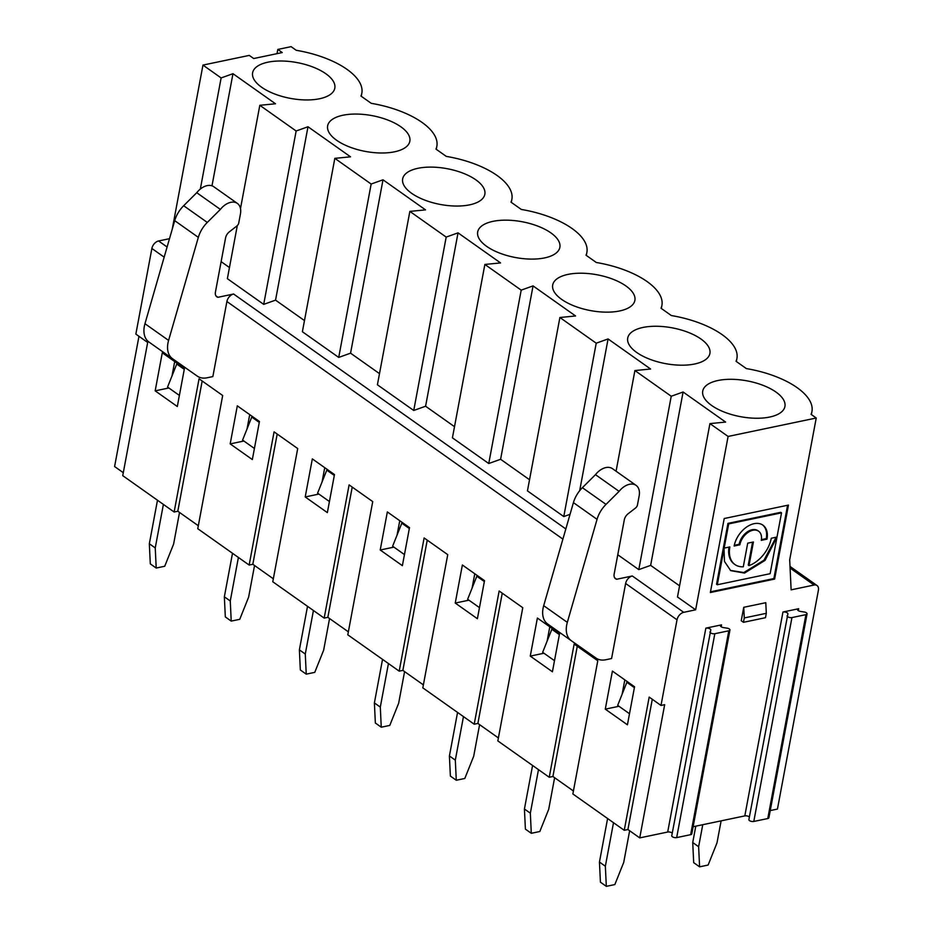 <?xml version="1.0" encoding="UTF-8"?>
<svg xmlns="http://www.w3.org/2000/svg" width="933" height="933" viewBox="0 0 933 933"><rect width="100%" height="100%" fill="white"/><g stroke="black" fill="none" stroke-linecap="round" stroke-linejoin="round"><path stroke-width="1.4" d="M672.25 833.122A3.091 1.341 10.6 0 0 667.69 832.038L639.735 837.892L627.921 829.53L624.247 830.3L572.862 793.96L597.785 660.751L574.157 644.05L549.234 777.247L552.907 776.489L577.27 646.254M573.41 790.986L552.907 776.489M498.397 737.945L477.883 723.437L474.209 724.206L499.143 590.997L522.772 607.71L497.837 740.907L549.234 777.247M423.372 684.892L402.858 670.384L399.196 671.154L424.118 537.944L447.747 554.657L422.824 687.866L474.209 724.206M348.359 631.839L327.845 617.331L324.171 618.101L349.105 484.892L372.734 501.604L347.799 634.813L399.196 671.154M273.334 578.787L252.82 564.278L249.146 565.048L274.08 431.851L297.709 448.551L272.774 581.76L324.171 618.101M198.321 525.734L177.806 511.237L174.133 512.007L199.056 378.798L222.684 395.499L197.761 528.708L249.146 565.048M164.173 257.158L151.881 248.47L135.856 334.096L147.671 342.458L122.736 475.655L174.133 512.007M123.296 472.693L114.596 466.535L138.97 336.3M276.996 53.659L277.824 49.437L291.096 46.65L296.251 50.3A69.287 30.159 10.6 0 1 361.829 93.218L361.258 96.262M616.072 471.212L634.906 370.553L650.604 369.025L608.071 338.947L596.222 343.192L559.893 317.5L575.579 315.972L533.058 285.895L500.601 459.281L488.752 463.514L452.423 437.834L484.868 264.447L500.566 262.931L458.033 232.853L425.588 406.228L413.739 410.473L377.41 384.781L409.855 211.394L425.541 209.878L383.008 179.801L350.563 353.175L338.714 357.421L302.385 331.728L334.83 158.353L350.528 156.826L307.995 126.748L296.146 130.993L259.817 105.301L275.503 103.773L232.97 73.695L221.121 77.94L202.962 65.088L249.286 55.397L253.706 58.534L282.256 52.563L277.824 49.426M202.962 65.088L172.267 229.086M169.503 238.685L158.575 240.971L167.1 247M151.881 248.47A7.172 4.688 -54.7 0 1 158.575 240.971M614.684 577.854L616.666 579.253L632.317 575.976L683.714 612.328L695.645 609.82L728.102 436.446L816.235 418.007L789.691 559.812L791.126 589.843L814.077 585.038A7.172 4.688 125.3 0 1 817.028 585.527A7.172 4.688 125.3 0 1 818.404 590.227L777.446 809.074L770.238 810.579M683.714 612.328A7.172 4.688 125.3 0 0 677.02 619.815L625.623 583.475L611.582 658.535L605.879 659.736A23.896 15.616 -54.7 0 1 596.059 658.115L571.276 640.691A23.896 15.616 -54.7 0 1 571.264 640.679A23.896 15.616 -54.7 0 1 567.322 622.369L597.05 519.331A23.896 15.616 -54.7 0 1 606.018 504.391L619.104 491.364L595.476 474.664A16.013 10.461 -54.7 0 1 612.48 468.669L636.108 485.382A16.013 10.461 -54.7 0 1 639.187 495.726L637.461 504.94A3.58 2.344 125.3 0 1 635.571 507.972L628.084 513.791A7.172 4.688 -54.7 0 0 624.305 519.868L614.159 574.052A7.172 4.688 125.3 0 0 615.535 578.752A7.172 4.688 125.3 0 0 616.666 579.253M639.735 837.892L664.669 704.683L660.996 705.453L677.02 619.815M709.885 632.026A3.091 1.341 10.6 0 0 711.727 633.437A3.091 1.341 10.6 0 0 714.83 633.717L676.67 837.601A3.091 1.341 10.6 0 1 673.568 837.333A3.091 1.341 10.6 0 1 671.725 835.91L710.748 630.207A3.091 1.341 10.6 0 0 710.794 630.067A3.091 1.341 10.6 0 0 709.185 628.504A3.091 1.341 10.6 0 0 705.849 628.142L721.547 624.865A3.091 1.341 -169.4 0 0 720.416 625.646A3.091 1.341 -169.4 0 0 723.39 627.571L727.81 628.271A3.091 1.341 10.6 0 1 729.944 630.008A3.091 1.341 10.6 0 1 728.813 630.79L690.653 834.673A3.091 1.341 10.6 0 0 691.785 833.892L729.944 630.008M749.374 816.981A3.091 1.341 -169.4 0 0 744.814 815.897L693.126 826.72M767.777 818.544L753.794 821.46A3.091 1.341 -169.4 0 1 750.68 821.192A3.091 1.341 -169.4 0 1 748.849 819.78L787.86 614.077A3.091 1.341 10.6 0 0 787.907 613.926A3.091 1.341 10.6 0 0 786.297 612.375A3.091 1.341 10.6 0 0 782.962 612.013L798.66 608.724A3.091 1.341 10.6 0 0 797.54 609.506A3.091 1.341 10.6 0 0 800.514 611.43L804.934 612.13A3.091 1.341 10.6 0 1 807.057 613.867A3.091 1.341 10.6 0 1 805.925 614.649L767.777 818.544A3.091 1.341 -169.4 0 0 768.897 817.763L807.057 613.867M743.449 622.311L765.492 617.693L766.308 613.319L765.783 602.695L743.753 607.301L741.245 620.737L743.449 622.311L744.277 617.938L743.753 607.301M710.351 592.525L774.623 579.078L788.467 505.08L724.206 518.526L710.351 592.525M753.794 821.46L791.942 617.576L805.925 614.649M791.942 617.576A3.091 1.341 -169.4 0 1 788.84 617.296A3.091 1.341 -169.4 0 1 787.009 615.885M676.67 837.601L690.653 834.673M714.83 633.717L728.813 630.79M627.921 829.53L652.295 699.295M660.996 705.453L649.181 697.091L624.247 830.3M530.271 656.097L537.385 618.043L559.543 633.705L552.418 671.772L530.271 656.097L543.962 653.24M547.123 641.134L549.794 626.813M579.673 490.723L608.071 338.947M570.051 514.328L563.777 516.567L596.222 343.192M563.777 516.567L527.448 490.875L559.893 317.5M816.235 418.007L811.08 414.357A69.287 30.159 10.6 0 0 811.943 411.523A69.287 30.159 10.6 0 0 746.365 368.593L736.055 361.304A69.287 30.159 10.6 0 0 736.918 358.47A69.287 30.159 10.6 0 0 671.352 315.552L661.03 308.252A69.287 30.159 10.6 0 0 661.905 305.418A69.287 30.159 10.6 0 0 596.327 262.5L586.017 255.21A69.287 30.159 10.6 0 0 586.88 252.377A69.287 30.159 10.6 0 0 521.302 209.447L510.992 202.158A69.287 30.159 10.6 0 0 511.867 199.324A69.287 30.159 10.6 0 0 446.289 156.394L435.979 149.105A69.287 30.159 10.6 0 0 436.842 146.271A69.287 30.159 10.6 0 0 371.264 103.341L360.954 96.052A69.287 30.159 10.6 0 0 361.829 93.218M700.951 339.006A41.81 18.205 -169.4 0 1 707.482 357.969A41.81 18.205 -169.4 0 1 694.653 363.998A41.81 18.205 -169.4 0 1 628.341 343.157A41.81 18.205 -169.4 0 1 651.444 326.375A41.81 18.205 -169.4 0 1 700.951 339.006M562.891 539.111L226.906 301.522A7.172 4.688 -54.7 0 1 233.6 294.023L565.83 528.953M254.417 448.481L242.58 440.108L251.758 417.086L259.292 422.416M247.035 428.935L249.717 414.614M230.183 443.898L237.309 405.843L259.456 421.506L252.342 459.561L230.183 443.898L243.886 441.029M304.473 320.579L275.55 300.134L307.995 126.748M275.55 300.134L263.701 304.368L296.146 130.993M336.603 140.253A41.81 18.205 -169.4 0 1 328.264 130.958A41.81 18.205 -169.4 0 1 372.08 115.634A41.81 18.205 -169.4 0 1 407.406 145.77A41.81 18.205 -169.4 0 1 394.577 151.799A41.81 18.205 -169.4 0 1 336.603 140.253M252.82 564.278L277.194 434.043M338.714 357.421L371.159 184.034L334.83 158.353M329.431 501.534L317.593 493.16L326.783 470.139L334.306 475.457M322.06 481.976L324.742 467.666M305.208 496.951L312.333 458.896L334.481 474.559L327.355 512.614L305.208 496.951L318.899 494.082M350.563 353.175L379.486 373.632M383.008 179.801L371.159 184.034M411.628 193.306A41.81 18.205 -169.4 0 1 403.278 183.999A41.81 18.205 -169.4 0 1 447.105 168.686A41.81 18.205 -169.4 0 1 482.419 198.811A41.81 18.205 -169.4 0 1 469.602 204.852A41.81 18.205 -169.4 0 1 411.628 193.306M327.845 617.331L352.219 487.096M413.739 410.473L446.184 237.087L409.855 211.394M404.456 554.587L392.618 546.213L401.808 523.191L409.33 528.51M397.073 535.029L399.756 520.719M380.221 550.004L387.347 511.937L409.505 527.611L402.38 565.666L380.221 550.004L393.924 547.135M425.588 406.228L454.511 426.684M458.033 232.853L446.184 237.087M486.641 246.347A41.81 18.205 -169.4 0 1 478.302 237.052A41.81 18.205 -169.4 0 1 522.118 221.739A41.81 18.205 -169.4 0 1 557.444 251.863A41.81 18.205 -169.4 0 1 544.615 257.905A41.81 18.205 -169.4 0 1 486.641 246.347M402.858 670.384L427.232 540.149M488.752 463.514L521.197 290.14L484.868 264.447M479.469 607.628L467.643 599.266L476.821 576.232L484.355 581.562M472.098 588.082L474.78 573.772M455.246 603.056L462.371 564.99L484.519 580.653L477.393 618.719L455.246 603.056L468.937 600.187M500.601 459.281L529.536 479.737M533.058 285.895L521.197 290.14M561.666 299.4A41.81 18.205 -169.4 0 1 553.316 290.105A41.81 18.205 -169.4 0 1 597.143 274.792A41.81 18.205 -169.4 0 1 632.457 304.916A41.81 18.205 -169.4 0 1 619.64 310.957A41.81 18.205 -169.4 0 1 561.666 299.4M477.883 723.437L502.257 593.201M156.208 568.045L150.295 563.87L149.338 543.752L155.24 547.939L156.208 568.045L164.721 566.261L173.608 544.091L179.521 512.45M155.24 547.939L163.392 504.403M149.338 543.752L157.479 500.228M231.221 621.098L225.319 616.923L224.352 596.805L230.264 600.98L231.221 621.098L239.746 619.314L248.621 597.143L254.546 565.503M230.264 600.98L238.405 557.456M224.352 596.805L232.504 553.281M306.246 674.151L300.333 669.976L299.376 649.858L305.278 654.033L306.246 674.151L314.759 672.366L323.646 650.196L329.559 618.544M305.278 654.033L313.43 610.509M299.376 649.858L307.517 606.322M381.259 727.204L375.358 723.017L374.39 702.911L380.302 707.086L381.259 727.204L389.784 725.419L398.659 703.237L404.584 671.597M380.302 707.086L388.443 663.55M374.39 702.911L382.542 659.374M456.284 780.245L450.371 776.069L449.414 755.963L455.316 760.138L456.284 780.245L464.809 778.472L473.684 756.29L479.597 724.649M455.316 760.138L463.468 716.602M449.414 755.963L457.555 712.427M531.297 833.297L525.396 829.122L524.428 809.004L530.341 813.191L531.297 833.297L539.822 831.513L548.697 809.343L554.622 777.702M530.341 813.191L538.481 769.655M524.428 809.004L532.58 765.48M699.598 866.827L693.685 862.652L692.729 842.534L698.63 846.721L699.598 866.827L708.124 865.043L716.999 842.872L721.116 820.853M606.322 886.35L600.42 882.175L599.452 862.057L605.354 866.232L606.322 886.35L614.847 884.566L623.722 862.395L629.647 830.755M692.729 842.534L695.796 826.16M698.63 846.721L702.759 824.702M605.354 866.232L613.506 822.708M599.452 862.057L607.593 818.533M554.494 660.681L542.656 652.319L551.846 629.285L559.368 634.615M769.678 417.051A41.81 18.205 -169.4 0 1 711.704 405.505A41.81 18.205 -169.4 0 1 703.354 396.21A41.81 18.205 -169.4 0 1 747.181 380.886A41.81 18.205 -169.4 0 1 782.495 411.021A41.81 18.205 -169.4 0 1 769.678 417.051M319.564 98.746A41.81 18.205 -169.4 0 1 261.578 87.201A41.81 18.205 -169.4 0 1 253.24 77.906A41.81 18.205 -169.4 0 1 297.067 62.581A41.81 18.205 -169.4 0 1 332.381 92.717A41.81 18.205 -169.4 0 1 319.564 98.746M728.102 436.446L709.931 423.605L725.617 422.078L683.096 392L671.235 396.245L634.906 370.553M226.906 301.522L212.852 376.582L207.149 377.772A23.896 15.616 -54.7 0 1 197.329 376.151L172.558 358.727A23.896 15.616 -54.7 0 1 172.535 358.715A23.896 15.616 -54.7 0 1 168.593 340.417L198.332 237.367A23.896 15.616 -54.7 0 1 207.289 222.439L220.375 209.412A16.013 10.461 -54.7 0 1 237.379 203.417A16.013 10.461 -54.7 0 1 240.469 213.762L238.743 222.975A3.58 2.344 125.3 0 1 236.854 226.019L229.355 231.839A7.172 4.688 -54.7 0 0 225.576 237.903L215.43 292.099A7.172 4.688 125.3 0 0 216.806 296.799A7.172 4.688 125.3 0 0 217.937 297.3L233.6 294.023M627.431 724.813L634.557 686.758L612.41 671.095L605.284 709.15L627.431 724.813M155.17 390.845L177.317 406.52L184.442 368.453L162.284 352.791L155.17 390.845L168.861 387.988M679.574 585.831L650.639 565.375L638.79 569.62L617.774 554.75M263.701 304.368L227.372 278.675L237.297 225.623M221.133 261.648L229.448 267.538M215.955 295.889L217.937 297.3M695.645 609.82L677.486 596.98L709.931 423.605M638.79 569.62L671.235 396.245M619.104 491.364A16.013 10.461 -54.7 0 1 636.108 485.382M571.241 640.656L547.648 623.979A23.896 15.616 -54.7 0 1 547.636 623.967A23.896 15.616 -54.7 0 1 543.694 605.669L567.322 622.369M606.018 504.391L582.39 487.691A23.896 15.616 -54.7 0 0 573.422 502.619L543.694 605.669M582.39 487.691L595.476 474.664M625.623 583.475A7.172 4.688 -54.7 0 1 632.317 575.976M766.308 613.319L744.277 617.938M650.639 565.375L683.096 392M605.284 709.15L618.976 706.281M622.136 694.187L624.818 679.865M634.393 687.656L626.859 682.338L617.681 705.36L629.507 713.733M774.623 579.078L773.877 578.553L787.592 505.254M710.491 591.825L773.877 578.553M729 547.1A26.952 17.61 125.3 0 0 734.271 564.057L735.006 564.582A26.952 17.61 125.3 0 1 729.863 546.913L724.16 548.114L723.413 547.589L727.95 523.378L780.781 512.322L781.527 512.847L770.133 573.69L717.302 584.758L724.008 548.884L723.273 548.359L716.556 584.233L717.302 584.758M776.104 537.233L764.01 560.185L743.799 572.547L730.352 570.39M752.558 542.166L748.266 565.083L749.001 565.608A26.952 17.61 125.3 0 0 771.276 538.248L776.991 537.058L765.06 560.371L744.534 573.072L730.714 570.658L724.475 561.433L724.008 548.884M735.006 564.582A26.952 17.61 125.3 0 0 743.286 566.798L747.706 543.181L753.421 541.991L749.001 565.608M727.95 523.378L728.685 523.903L781.527 512.847M724.16 548.114L728.685 523.903M766.984 539.146L761.281 540.347A13.937 9.108 125.3 0 0 758.611 531.204A13.937 9.108 125.3 0 0 747.683 532.673A13.937 9.108 125.3 0 0 739.857 544.825L734.143 546.015A21.366 13.96 -54.7 0 1 746.132 527.39A21.366 13.96 -54.7 0 1 762.902 525.139A21.366 13.96 -54.7 0 1 766.984 539.146L766.25 538.621L761.386 539.647M758.237 530.959A13.937 9.108 125.3 0 0 757.876 530.679A13.937 9.108 125.3 0 0 746.936 532.148A13.937 9.108 125.3 0 0 739.123 544.301L734.283 545.315M739.123 544.301L739.857 544.825M762.529 524.882A21.366 13.96 -54.7 0 1 766.25 538.621M179.393 395.429L167.555 387.067L176.745 364.033L184.268 369.363M172.022 375.882L174.693 361.561M172.512 358.704L148.93 342.026A23.896 15.616 -54.7 0 1 148.907 342.003A23.896 15.616 -54.7 0 1 144.965 323.704L168.593 340.417M207.289 222.439L183.661 205.727A23.896 15.616 -54.7 0 0 174.704 220.654L144.965 323.704M183.661 205.727L196.746 192.699A16.013 10.461 -54.7 0 1 213.75 186.717L237.379 203.417M211.989 185.819L232.97 73.695M200.327 189.061L221.121 77.94M177.806 511.237L202.181 381.002M240.492 208.56L259.817 105.301M220.375 209.412L196.746 192.699M798.66 608.724L798.31 610.637M667.69 832.038L705.849 628.142M721.186 626.778L721.547 624.865M744.814 815.897L782.962 612.013M814.077 585.038L790.088 568.069M573.422 502.619L597.05 519.331M174.704 220.654L198.332 237.367M736.918 358.47L736.359 361.514M436.842 146.271L436.271 149.315M511.867 199.324L511.296 202.368M586.88 252.377L586.309 255.42M661.905 305.418L661.334 308.461M547.636 623.967L571.264 640.679M811.943 411.523L811.372 414.567M817.028 585.527L790.006 566.424M757.876 530.679L758.611 531.204M148.907 342.003L172.535 358.715"/></g></svg>
